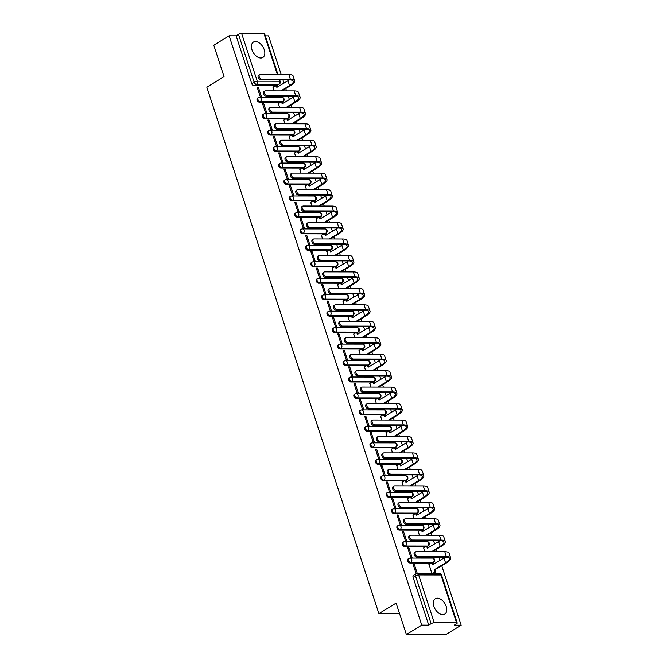 <?xml version="1.0" encoding="UTF-8"?>
<svg xmlns="http://www.w3.org/2000/svg" width="668" height="668" viewBox="0 0 668 668"><rect width="100%" height="100%" fill="white"/><g stroke="black" fill="none" stroke-linecap="round" stroke-linejoin="round"><path stroke-width="1" d="M408.098 558.924A2.313 1.436 58.5 0 0 407.731 560.895A2.313 1.436 58.5 0 0 409.993 563.007L410.845 562.481A2.313 1.436 -121.5 0 1 408.582 560.369A2.313 1.436 -121.5 0 1 408.95 558.398L408.098 558.924M402.721 542.466A2.313 1.436 58.5 0 0 402.353 544.428A2.313 1.436 58.5 0 0 404.616 546.541L405.468 546.023A2.313 1.436 -121.5 0 1 403.196 543.911A2.313 1.436 -121.5 0 1 403.572 541.94L402.721 542.466M397.343 526.008A2.313 1.436 58.5 0 0 396.967 527.97A2.313 1.436 58.5 0 0 399.239 530.083L400.082 529.565A2.313 1.436 -121.5 0 1 397.819 527.453A2.313 1.436 -121.5 0 1 398.186 525.482L397.343 526.008M391.957 509.55A2.313 1.436 58.5 0 0 391.59 511.513A2.313 1.436 58.5 0 0 393.861 513.625L394.704 513.107A2.313 1.436 -121.5 0 1 392.442 510.995A2.313 1.436 -121.5 0 1 392.809 509.024L391.957 509.55M386.58 493.084A2.313 1.436 58.5 0 0 386.213 495.055A2.313 1.436 58.5 0 0 388.475 497.167L389.327 496.65A2.313 1.436 -121.5 0 1 387.064 494.537A2.313 1.436 -121.5 0 1 387.432 492.566L386.58 493.084M381.203 476.626A2.313 1.436 58.5 0 0 380.835 478.597A2.313 1.436 58.5 0 0 383.098 480.709L383.95 480.192A2.313 1.436 -121.5 0 1 381.678 478.079A2.313 1.436 -121.5 0 1 382.054 476.109L381.203 476.626M375.825 460.168A2.313 1.436 58.5 0 0 375.449 462.139A2.313 1.436 58.5 0 0 377.721 464.252L378.572 463.734A2.313 1.436 -121.5 0 1 376.301 461.621A2.313 1.436 -121.5 0 1 376.668 459.651L375.825 460.168M370.439 443.711A2.313 1.436 58.5 0 0 370.072 445.681A2.313 1.436 58.5 0 0 372.343 447.794L373.187 447.276A2.313 1.436 -121.5 0 1 370.924 445.164A2.313 1.436 -121.5 0 1 371.291 443.193L370.439 443.711M365.062 427.253A2.313 1.436 58.5 0 0 364.695 429.223A2.313 1.436 58.5 0 0 366.957 431.336L367.809 430.818A2.313 1.436 -121.5 0 1 365.546 428.706A2.313 1.436 -121.5 0 1 365.914 426.735L365.062 427.253M359.685 410.795A2.313 1.436 58.5 0 0 359.317 412.766A2.313 1.436 58.5 0 0 361.58 414.878L362.432 414.36A2.313 1.436 -121.5 0 1 360.161 412.248A2.313 1.436 -121.5 0 1 360.536 410.277L359.685 410.795M354.307 394.337A2.313 1.436 58.5 0 0 353.931 396.308A2.313 1.436 58.5 0 0 356.203 398.42L357.054 397.903A2.313 1.436 -121.5 0 1 354.783 395.79A2.313 1.436 -121.5 0 1 355.151 393.819L354.307 394.337M348.921 377.879A2.313 1.436 58.5 0 0 348.554 379.85A2.313 1.436 58.5 0 0 350.825 381.962L351.669 381.445A2.313 1.436 -121.5 0 1 349.406 379.332A2.313 1.436 -121.5 0 1 349.773 377.362L348.921 377.879M343.544 361.421A2.313 1.436 58.5 0 0 343.177 363.392A2.313 1.436 58.5 0 0 345.439 365.505L346.291 364.987A2.313 1.436 -121.5 0 1 344.028 362.874A2.313 1.436 -121.5 0 1 344.396 360.904L343.544 361.421M338.167 344.964A2.313 1.436 58.5 0 0 337.799 346.934A2.313 1.436 58.5 0 0 340.062 349.047L340.914 348.529A2.313 1.436 -121.5 0 1 338.643 346.416A2.313 1.436 -121.5 0 1 339.018 344.446L338.167 344.964M332.789 328.506A2.313 1.436 58.5 0 0 332.413 330.476A2.313 1.436 58.5 0 0 334.685 332.589L335.536 332.071A2.313 1.436 -121.5 0 1 333.265 329.959A2.313 1.436 -121.5 0 1 333.633 327.988L332.789 328.506M327.404 312.048A2.313 1.436 58.5 0 0 327.036 314.018A2.313 1.436 58.5 0 0 329.307 316.131L330.151 315.605A2.313 1.436 -121.5 0 1 327.888 313.492A2.313 1.436 -121.5 0 1 328.255 311.53L327.404 312.048M322.026 295.59A2.313 1.436 58.5 0 0 321.659 297.561A2.313 1.436 58.5 0 0 323.922 299.673L324.773 299.147A2.313 1.436 -121.5 0 1 322.51 297.035A2.313 1.436 -121.5 0 1 322.878 295.072L322.026 295.59M316.649 279.132A2.313 1.436 58.5 0 0 316.281 281.103A2.313 1.436 58.5 0 0 318.544 283.215L319.396 282.689A2.313 1.436 -121.5 0 1 317.125 280.577A2.313 1.436 -121.5 0 1 317.5 278.614L316.649 279.132M311.271 262.674A2.313 1.436 58.5 0 0 310.904 264.645A2.313 1.436 58.5 0 0 313.167 266.757L314.018 266.231A2.313 1.436 -121.5 0 1 311.747 264.119A2.313 1.436 -121.5 0 1 312.115 262.148L311.271 262.674M305.894 246.216A2.313 1.436 58.5 0 0 305.518 248.187A2.313 1.436 58.5 0 0 307.789 250.3L308.633 249.774A2.313 1.436 -121.5 0 1 306.37 247.661A2.313 1.436 -121.5 0 1 306.737 245.69L305.894 246.216M300.508 229.759A2.313 1.436 58.5 0 0 300.141 231.721A2.313 1.436 58.5 0 0 302.404 233.833L303.255 233.316A2.313 1.436 -121.5 0 1 300.992 231.203A2.313 1.436 -121.5 0 1 301.36 229.233L300.508 229.759M295.131 213.301A2.313 1.436 58.5 0 0 294.763 215.263A2.313 1.436 58.5 0 0 297.026 217.376L297.878 216.858A2.313 1.436 -121.5 0 1 295.607 214.745A2.313 1.436 -121.5 0 1 295.982 212.775L295.131 213.301M289.753 196.843A2.313 1.436 58.5 0 0 289.386 198.805A2.313 1.436 58.5 0 0 291.649 200.918L292.5 200.4A2.313 1.436 -121.5 0 1 290.229 198.287A2.313 1.436 -121.5 0 1 290.605 196.317L289.753 196.843M284.376 180.377A2.313 1.436 58.5 0 0 284 182.347A2.313 1.436 58.5 0 0 286.271 184.46L287.115 183.942A2.313 1.436 -121.5 0 1 284.852 181.83A2.313 1.436 -121.5 0 1 285.219 179.859L284.376 180.377M278.99 163.919A2.313 1.436 58.5 0 0 278.623 165.889A2.313 1.436 58.5 0 0 280.894 168.002L281.737 167.484A2.313 1.436 -121.5 0 1 279.474 165.372A2.313 1.436 -121.5 0 1 279.842 163.401L278.99 163.919M273.613 147.461A2.313 1.436 58.5 0 0 273.245 149.432A2.313 1.436 58.5 0 0 275.508 151.544L276.36 151.026A2.313 1.436 -121.5 0 1 274.097 148.914A2.313 1.436 -121.5 0 1 274.464 146.943L273.613 147.461M268.235 131.003A2.313 1.436 58.5 0 0 267.868 132.974A2.313 1.436 58.5 0 0 270.131 135.086L270.983 134.569A2.313 1.436 -121.5 0 1 268.711 132.456A2.313 1.436 -121.5 0 1 269.087 130.485L268.235 131.003M262.858 114.545A2.313 1.436 58.5 0 0 262.482 116.516A2.313 1.436 58.5 0 0 264.753 118.628L265.597 118.111A2.313 1.436 -121.5 0 1 263.334 115.998A2.313 1.436 -121.5 0 1 263.701 114.028L262.858 114.545M257.472 98.087A2.313 1.436 58.5 0 0 257.105 100.058A2.313 1.436 58.5 0 0 259.376 102.171L260.219 101.653A2.313 1.436 -121.5 0 1 257.957 99.54A2.313 1.436 -121.5 0 1 258.324 97.57L257.472 98.087M264.269 49.783A9.018 5.611 58.5 0 0 253.414 42.084A9.018 5.611 58.5 0 0 251.97 49.758A9.018 5.611 58.5 0 0 262.825 57.465A9.018 5.611 58.5 0 0 264.269 49.783M446.207 606.41A9.018 5.611 58.5 0 0 435.344 598.712A9.018 5.611 58.5 0 0 433.908 606.385A9.018 5.611 58.5 0 0 444.763 614.092A9.018 5.611 58.5 0 0 446.207 606.41M406.386 634.533L396.116 603.095L378.898 613.633L206.829 87.182L224.039 76.645L213.768 45.199L229.124 35.796L421.75 625.131L406.386 634.533L445.815 634.6L461.17 625.198L441.765 565.813M440.003 560.435L438.934 557.162M437.148 551.693L436.388 549.355M434.626 543.977L433.557 540.704M431.77 535.235L431.002 532.897M429.248 527.52L428.18 524.246M426.393 518.777L425.625 516.439M423.871 511.062L422.794 507.789M421.007 502.319L420.247 499.981M418.485 494.604L417.416 491.331M415.63 485.861L414.87 483.523M413.108 478.146L412.039 474.873M410.252 469.404L409.484 467.066M407.731 461.688L406.662 458.415M404.875 452.946L404.107 450.608M402.353 445.23L401.284 441.957M399.489 436.488L398.729 434.15M396.967 428.772L395.899 425.499M394.112 420.03L393.352 417.692M391.59 412.315L390.521 409.041M388.734 403.572L387.966 401.226M386.213 395.848L385.144 392.575M383.357 387.106L382.589 384.768M380.835 379.391L379.766 376.117M377.971 370.648L377.211 368.31M375.449 362.933L374.381 359.66M372.594 354.19L371.834 351.852M370.072 346.475L369.003 343.202M367.216 337.732L366.448 335.394M364.695 330.017L363.626 326.744M361.839 321.275L361.071 318.937M359.317 313.559L358.248 310.286M356.461 304.817L355.693 302.479M353.931 297.101L352.863 293.828M351.076 288.359L350.316 286.021M348.554 280.644L347.485 277.37M345.698 271.901L344.938 269.563M343.177 264.186L342.108 260.912M340.321 255.443L339.553 253.105M337.799 247.728L336.73 244.455M334.944 238.985L334.175 236.647M332.422 231.27L331.345 227.997M329.558 222.528L328.798 220.189M327.036 214.812L325.967 211.539M324.18 206.07L323.421 203.732M321.659 198.354L320.59 195.081M318.803 189.612L318.035 187.274M316.281 181.896L315.212 178.623M313.426 173.154L312.657 170.816M310.904 165.439L309.827 162.165M308.04 156.696L307.28 154.358M305.518 148.981L304.449 145.707M302.662 140.238L301.903 137.9M300.141 132.523L299.072 129.25M297.285 123.78L296.517 121.442M294.763 116.065L293.695 112.792M291.908 107.323L291.139 104.985M289.386 99.607L288.309 96.334M286.522 90.865L285.762 88.518M284 83.141L282.931 79.868M281.144 74.398L268.553 35.863L265.305 35.855M461.17 625.198L454.198 625.181L456.586 623.72A2.313 0.643 161.9 0 0 457.213 622.994A2.313 0.643 161.9 0 0 456.553 622.768L434.242 622.735A2.313 0.643 161.9 0 0 431.119 623.678L415.504 575.883A2.313 1.436 -121.5 0 1 415.872 573.912L413.475 575.382A2.313 1.436 -121.5 0 0 413.108 577.352L415.504 575.883A2.313 0.643 161.9 0 1 418.619 574.939L434.242 622.735M421.75 625.131L428.731 625.139L431.119 623.678M276.301 85.746L278.698 84.285A2.313 1.436 -121.5 0 0 279.216 84.143L276.819 85.613A2.313 1.436 -121.5 0 1 276.301 85.746L253.99 85.713L256.387 84.252A2.313 1.436 -121.5 0 1 254.116 82.139L238.501 34.344A2.313 0.643 -18.1 0 1 241.616 33.4L263.935 33.433A2.313 0.643 -18.1 0 1 264.586 33.667L277.896 74.398M238.501 34.344L236.105 35.805L229.124 35.796M258.307 87.09L257.122 87.09L260.228 96.584L261.405 96.584L258.307 87.09L257.322 87.692M275.892 96.309L277.145 96.518M278.447 103.573L279.491 107.297M263.685 103.548L262.499 103.548L265.605 113.042L266.791 113.042L263.685 103.548L262.699 104.15M281.278 112.767L282.522 112.976M283.833 120.031L284.869 123.755M269.062 120.006L267.885 120.006L270.983 129.5L272.168 129.5L269.062 120.006L268.077 120.607M286.656 129.225L287.908 129.433M289.211 136.489L290.246 140.213M274.439 136.464L273.262 136.464L276.36 145.958L277.546 145.958L274.439 136.464L273.454 137.065M292.033 145.682L293.285 145.891M294.588 152.947L295.623 156.671M279.825 152.922L278.639 152.922L281.746 162.416L282.923 162.416L279.825 152.922L278.84 153.523M297.41 162.14L298.663 162.349M299.965 169.405L301.001 173.129M285.203 169.38L284.017 169.38L287.123 178.874L288.309 178.874L285.203 169.38L284.217 169.981M302.796 178.598L304.04 178.807M305.351 185.863L306.387 189.587M290.58 185.838L289.394 185.838L292.5 195.332L293.686 195.332L290.58 185.838L289.595 186.447M308.173 195.056L309.426 195.265M310.729 202.321L311.764 206.045M295.957 202.295L294.78 202.295L297.878 211.789L299.064 211.798L295.957 202.295L294.972 202.905M313.551 211.514L314.803 211.731M316.106 218.778L317.141 222.502M301.343 218.753L300.157 218.753L303.264 228.247L304.441 228.256L301.343 218.753L300.358 219.363M318.928 227.98L320.181 228.189M321.483 235.236L322.519 238.969M306.721 235.211L305.535 235.211L308.641 244.705L309.818 244.713L306.721 235.211L305.735 235.821M324.314 244.438L325.558 244.647M326.869 251.694L327.904 255.426M312.098 251.677L310.912 251.669L314.018 261.163L315.204 261.171L312.098 251.677L311.113 252.279M329.691 260.896L330.944 261.104M332.246 268.16L333.282 271.884M317.475 268.135L316.298 268.127L319.396 277.629L320.582 277.629L317.475 268.135L316.49 268.736M335.069 277.354L336.321 277.562M337.624 284.618L338.659 288.342M322.861 284.593L321.675 284.585L324.782 294.087L325.959 294.087L322.861 284.593L321.876 285.194M340.446 293.811L341.699 294.02M343.001 301.076L344.037 304.8M328.238 301.051L327.053 301.043L330.159 310.545L331.336 310.545L328.238 301.051L327.253 301.652M345.824 310.269L347.076 310.478M348.387 317.534L349.422 321.258M333.616 317.509L332.43 317.509L335.536 327.003L336.722 327.003L333.616 317.509L332.631 318.11M351.209 326.727L352.454 326.936M353.764 333.992L354.8 337.716M338.993 333.967L337.816 333.967L340.914 343.461L342.099 343.461L338.993 333.967L338.008 334.568M356.587 343.185L357.839 343.394M359.142 350.45L360.177 354.174M344.371 350.424L343.193 350.424L346.3 359.918L347.477 359.918L344.371 350.424L343.394 351.026M361.964 359.643L363.217 359.852M364.519 366.907L365.555 370.631M349.756 366.882L348.571 366.882L351.677 376.376L352.854 376.376L349.756 366.882L348.771 367.483M367.342 376.101L368.594 376.309M369.905 383.365L370.94 387.089M355.134 383.34L353.948 383.34L357.054 392.834L358.24 392.834L355.134 383.34L354.149 383.941M372.727 392.559L373.971 392.767M375.282 399.823L376.318 403.547M360.511 399.798L359.334 399.798L362.432 409.292L363.617 409.292L360.511 399.798L359.526 400.399M378.105 409.016L379.357 409.225M380.66 416.281L381.695 420.005M365.889 416.256L364.711 416.256L367.809 425.75L368.995 425.75L365.889 416.256L364.903 416.857M383.482 425.474L384.735 425.683M386.037 432.739L387.073 436.463M371.274 432.714L370.089 432.714L373.195 442.208L374.372 442.208L371.274 432.714L370.289 433.315M388.859 441.932L390.112 442.141M391.423 449.197L392.458 452.921M376.652 449.172L375.466 449.172L378.572 458.665L379.758 458.665L376.652 449.172L375.666 449.773M394.245 458.39L395.489 458.599M396.8 465.654L397.836 469.379M382.029 465.629L380.852 465.629L383.95 475.123L385.135 475.123L382.029 465.629L381.044 466.231M399.623 474.848L400.875 475.057M402.178 482.112L403.213 485.836M387.407 482.087L386.229 482.087L389.327 491.581L390.513 491.581L387.407 482.087L386.421 482.697M405 491.306L406.253 491.514M407.555 498.57L408.591 502.294M392.792 498.545L391.607 498.545L394.713 508.039L395.89 508.047L392.792 498.545L391.807 499.155M410.377 507.764L411.63 507.972M412.933 515.028L413.968 518.752M398.17 515.003L396.984 515.003L400.09 524.497L401.276 524.505L398.17 515.003L397.184 515.612M415.763 524.221L417.007 524.438M418.318 531.486L419.354 535.21M403.547 531.461L402.361 531.461L405.468 540.955L406.653 540.963L403.547 531.461L402.562 532.07M421.141 540.688L422.393 540.896M423.696 547.944L424.731 551.676M408.925 547.927L407.747 547.919L410.845 557.413L412.031 557.421L408.925 547.927L407.939 548.528M426.518 557.145L427.77 557.354M429.073 564.402L431.895 573.595M417.308 573.578L414.31 564.385L413.325 564.986M414.31 564.385L413.125 564.376L416.189 573.754M432.305 563.04L433.156 562.523A2.313 1.436 -121.5 0 0 433.674 562.381L432.822 562.899A2.313 1.436 58.5 0 1 432.305 563.04L409.993 563.007M426.927 546.583L427.779 546.065A2.313 1.436 -121.5 0 0 428.297 545.923L427.445 546.441A2.313 1.436 58.5 0 1 426.927 546.583L404.616 546.541M421.55 530.125L422.401 529.607A2.313 1.436 -121.5 0 0 422.919 529.465L422.067 529.983A2.313 1.436 58.5 0 1 421.55 530.125L399.239 530.083M416.172 513.667L417.016 513.149A2.313 1.436 -121.5 0 0 417.533 513.007L416.69 513.525A2.313 1.436 58.5 0 1 416.172 513.667L393.861 513.625M410.787 497.209L411.638 496.683A2.313 1.436 -121.5 0 0 412.156 496.549L411.304 497.067A2.313 1.436 58.5 0 1 410.787 497.209L388.475 497.167M405.409 480.751L406.261 480.225A2.313 1.436 -121.5 0 0 406.779 480.092L405.927 480.609A2.313 1.436 58.5 0 1 405.409 480.751L383.098 480.709M400.032 464.293L400.884 463.767A2.313 1.436 -121.5 0 0 401.401 463.634L400.549 464.151A2.313 1.436 58.5 0 1 400.032 464.293L377.721 464.252M394.654 447.836L395.498 447.31A2.313 1.436 -121.5 0 0 396.015 447.176L395.172 447.694A2.313 1.436 58.5 0 1 394.654 447.836L372.343 447.794M389.269 431.378L390.12 430.852A2.313 1.436 -121.5 0 0 390.638 430.718L389.786 431.236A2.313 1.436 58.5 0 1 389.269 431.378L366.957 431.336M383.891 414.911L384.743 414.394A2.313 1.436 -121.5 0 0 385.261 414.26L384.409 414.778A2.313 1.436 58.5 0 1 383.891 414.911L361.58 414.878M378.514 398.454L379.366 397.936A2.313 1.436 -121.5 0 0 379.883 397.802L379.032 398.32A2.313 1.436 58.5 0 1 378.514 398.454L356.203 398.42M373.136 381.996L373.98 381.478A2.313 1.436 -121.5 0 0 374.498 381.344L373.654 381.862A2.313 1.436 58.5 0 1 373.136 381.996L350.825 381.962M367.751 365.538L368.602 365.02A2.313 1.436 -121.5 0 0 369.12 364.887L368.268 365.404A2.313 1.436 58.5 0 1 367.751 365.538L345.439 365.505M362.373 349.08L363.225 348.562A2.313 1.436 -121.5 0 0 363.743 348.42L362.891 348.946A2.313 1.436 58.5 0 1 362.373 349.08L340.062 349.047M356.996 332.622L357.848 332.105A2.313 1.436 -121.5 0 0 358.365 331.963L357.514 332.489A2.313 1.436 58.5 0 1 356.996 332.622L334.685 332.589M351.618 316.164L352.462 315.647A2.313 1.436 -121.5 0 0 352.98 315.505L352.136 316.031A2.313 1.436 58.5 0 1 351.618 316.164L329.307 316.131M346.241 299.707L347.084 299.189A2.313 1.436 -121.5 0 0 347.602 299.047L346.759 299.573A2.313 1.436 58.5 0 1 346.241 299.707L323.922 299.673M340.855 283.249L341.707 282.731A2.313 1.436 -121.5 0 0 342.225 282.589L341.373 283.115A2.313 1.436 58.5 0 1 340.855 283.249L318.544 283.215M335.478 266.791L336.33 266.273A2.313 1.436 -121.5 0 0 336.847 266.131L335.996 266.649A2.313 1.436 58.5 0 1 335.478 266.791L313.167 266.757M330.101 250.333L330.952 249.815A2.313 1.436 -121.5 0 0 331.462 249.673L330.618 250.191A2.313 1.436 58.5 0 1 330.101 250.333L307.789 250.3M324.723 233.875L325.566 233.357A2.313 1.436 -121.5 0 0 326.084 233.215L325.241 233.733A2.313 1.436 58.5 0 1 324.723 233.875L302.404 233.833M319.337 217.417L320.189 216.9A2.313 1.436 -121.5 0 0 320.707 216.758L319.855 217.275A2.313 1.436 58.5 0 1 319.337 217.417L297.026 217.376M313.96 200.959L314.812 200.442A2.313 1.436 -121.5 0 0 315.329 200.3L314.478 200.817A2.313 1.436 58.5 0 1 313.96 200.959L291.649 200.918M308.583 184.502L309.434 183.976A2.313 1.436 -121.5 0 0 309.952 183.842L309.1 184.36A2.313 1.436 58.5 0 1 308.583 184.502L286.271 184.46M303.205 168.044L304.049 167.518A2.313 1.436 -121.5 0 0 304.566 167.384L303.723 167.902A2.313 1.436 58.5 0 1 303.205 168.044L280.894 168.002M297.819 151.586L298.671 151.06A2.313 1.436 -121.5 0 0 299.189 150.926L298.337 151.444A2.313 1.436 58.5 0 1 297.819 151.586L275.508 151.544M292.442 135.128L293.294 134.602A2.313 1.436 -121.5 0 0 293.811 134.468L292.96 134.986A2.313 1.436 58.5 0 1 292.442 135.128L270.131 135.086M287.065 118.67L287.916 118.144A2.313 1.436 -121.5 0 0 288.434 118.011L287.582 118.528A2.313 1.436 58.5 0 1 287.065 118.67L264.753 118.628M281.687 102.204L282.531 101.686A2.313 1.436 -121.5 0 0 283.048 101.553L282.205 102.07A2.313 1.436 58.5 0 1 281.687 102.204L259.376 102.171M399.573 613.667L378.898 613.633M273.07 87.116L274.105 90.84M428.731 625.139L413.108 577.352M236.105 35.805L251.727 83.6A2.313 1.436 58.5 0 0 253.99 85.713M281.954 90.856L290.58 85.571A15.372 4.3 161.9 0 0 294.713 80.778L293.127 75.927A15.372 4.3 161.9 0 0 288.776 74.415L260.236 74.365A2.655 1.653 58.5 0 0 259.643 74.524A2.655 1.653 58.5 0 0 259.393 77.229A2.655 1.653 58.5 0 0 261.823 79.225L260.821 79.834A2.655 1.653 -121.5 0 1 258.382 77.847A2.655 1.653 -121.5 0 1 258.633 75.142L259.643 74.524M289.227 79.884A13.869 3.874 -18.1 0 1 287.966 80.719L276.844 87.341A2.313 1.695 -89.9 0 0 275.299 85.972A2.313 1.695 -89.9 0 0 274.606 86.172L272.92 87.207M275.993 96.601L276.46 96.309M260.821 79.834L289.361 79.884A13.869 3.874 -18.1 0 1 293.285 81.245A13.869 3.874 -18.1 0 1 289.553 85.571L280.927 90.848M275.299 85.972L276.327 85.972A2.313 1.695 90.1 0 1 277.721 86.99M276.995 96.609L277.487 96.309M294.713 80.778A15.372 4.3 161.9 0 0 290.363 79.267L261.823 79.225M287.332 107.314L295.957 102.029A15.372 4.3 161.9 0 0 300.091 97.236L298.504 92.384A15.372 4.3 161.9 0 0 294.154 90.873L265.613 90.823A2.655 1.653 58.5 0 0 265.021 90.982A2.655 1.653 58.5 0 0 264.77 93.687A2.655 1.653 58.5 0 0 267.2 95.683L266.198 96.292A2.655 1.653 -121.5 0 1 263.768 94.305A2.655 1.653 -121.5 0 1 264.019 91.599L265.021 90.982M294.605 96.342A13.869 3.874 -18.1 0 1 293.352 97.177L282.222 103.799A2.313 1.695 -89.9 0 0 280.677 102.429A2.313 1.695 -89.9 0 0 279.984 102.63L278.297 103.665M281.37 113.059L281.838 112.767M266.198 96.292L294.738 96.342A13.869 3.874 -18.1 0 1 298.663 97.703A13.869 3.874 -18.1 0 1 294.939 102.029L286.305 107.306M280.677 102.429L281.704 102.429A2.313 1.695 90.1 0 1 283.098 103.448M282.372 113.067L282.865 112.767M300.091 97.236A15.372 4.3 161.9 0 0 295.74 95.724L267.2 95.683M292.709 123.772L301.343 118.487A15.372 4.3 161.9 0 0 305.468 113.694L303.882 108.842A15.372 4.3 161.9 0 0 299.531 107.331L270.991 107.281A2.655 1.653 58.5 0 0 270.398 107.439A2.655 1.653 58.5 0 0 270.148 110.145A2.655 1.653 58.5 0 0 272.577 112.141L271.575 112.75A2.655 1.653 -121.5 0 1 269.146 110.763A2.655 1.653 -121.5 0 1 269.396 108.057L270.398 107.439M299.99 112.8A13.869 3.874 -18.1 0 1 298.73 113.635L287.599 120.257A2.313 1.695 -89.9 0 0 286.063 118.887A2.313 1.695 -89.9 0 0 285.37 119.088L283.683 120.123M286.747 129.517L287.215 129.225M271.575 112.75L300.116 112.8A13.869 3.874 -18.1 0 1 304.04 114.161A13.869 3.874 -18.1 0 1 300.316 118.487L291.691 123.772M286.063 118.887L287.081 118.887A2.313 1.695 90.1 0 1 288.484 119.906M287.749 129.525L288.242 129.225M305.468 113.694A15.372 4.3 161.9 0 0 301.118 112.182L272.577 112.141M298.095 140.23L306.721 134.944A15.372 4.3 161.9 0 0 310.845 130.151L309.259 125.3A15.372 4.3 161.9 0 0 304.917 123.789L276.377 123.739A2.655 1.653 58.5 0 0 275.775 123.897A2.655 1.653 58.5 0 0 275.525 126.603A2.655 1.653 58.5 0 0 277.963 128.598L276.953 129.208A2.655 1.653 -121.5 0 1 274.523 127.221A2.655 1.653 -121.5 0 1 274.773 124.515L275.775 123.897M305.368 129.258A13.869 3.874 -18.1 0 1 304.107 130.093L292.976 136.715A2.313 1.695 -89.9 0 0 291.44 135.345A2.313 1.695 -89.9 0 0 290.747 135.554L289.06 136.581M292.125 145.975L292.601 145.682M276.953 129.208L305.493 129.258A13.869 3.874 -18.1 0 1 309.418 130.619A13.869 3.874 -18.1 0 1 305.694 134.944L297.068 140.23M291.44 135.345L292.467 135.353A2.313 1.695 90.1 0 1 293.862 136.364M293.135 145.983L293.619 145.691M310.845 130.151A15.372 4.3 161.9 0 0 306.503 128.64L277.963 128.598M303.472 156.688L312.098 151.402A15.372 4.3 161.9 0 0 316.231 146.609L314.645 141.758A15.372 4.3 161.9 0 0 310.294 140.247L281.754 140.205A2.655 1.653 58.5 0 0 281.161 140.363A2.655 1.653 58.5 0 0 280.911 143.069A2.655 1.653 58.5 0 0 283.341 145.056L282.339 145.666A2.655 1.653 -121.5 0 1 279.9 143.678A2.655 1.653 -121.5 0 1 280.151 140.973L281.161 140.363M310.745 145.716A13.869 3.874 -18.1 0 1 309.484 146.551L298.362 153.172A2.313 1.695 -89.9 0 0 296.817 151.803A2.313 1.695 -89.9 0 0 296.124 152.012L294.438 153.039M297.51 162.433L297.978 162.14M282.339 145.666L310.879 145.716A13.869 3.874 -18.1 0 1 314.795 147.077A13.869 3.874 -18.1 0 1 311.071 151.402L302.445 156.688M296.817 151.803L297.844 151.811A2.313 1.695 90.1 0 1 299.239 152.822M298.512 162.441L298.997 162.149M316.231 146.609A15.372 4.3 161.9 0 0 311.881 145.098L283.341 145.056M308.85 173.146L317.475 167.86A15.372 4.3 161.9 0 0 321.609 163.067L320.022 158.216A15.372 4.3 161.9 0 0 315.672 156.704L287.131 156.663A2.655 1.653 58.5 0 0 286.539 156.821A2.655 1.653 58.5 0 0 286.288 159.527A2.655 1.653 58.5 0 0 288.718 161.514L287.716 162.124A2.655 1.653 -121.5 0 1 285.286 160.136A2.655 1.653 -121.5 0 1 285.537 157.431L286.539 156.821M316.123 162.174A13.869 3.874 -18.1 0 1 314.87 163.009L303.74 169.63A2.313 1.695 -89.9 0 0 302.195 168.261A2.313 1.695 -89.9 0 0 301.502 168.47L299.815 169.497M302.888 178.89L303.356 178.598M287.716 162.124L316.256 162.174A13.869 3.874 -18.1 0 1 320.181 163.535A13.869 3.874 -18.1 0 1 316.457 167.86L307.823 173.146M302.195 168.261L303.222 168.269A2.313 1.695 90.1 0 1 304.616 169.28M303.89 178.907L304.383 178.607M321.609 163.067A15.372 4.3 161.9 0 0 317.258 161.556L288.718 161.514M314.227 189.603L322.861 184.318A15.372 4.3 161.9 0 0 326.986 179.525L325.399 174.674A15.372 4.3 161.9 0 0 321.049 173.162L292.509 173.121A2.655 1.653 58.5 0 0 291.916 173.279A2.655 1.653 58.5 0 0 291.666 175.985A2.655 1.653 58.5 0 0 294.095 177.972L293.093 178.581A2.655 1.653 -121.5 0 1 290.663 176.594A2.655 1.653 -121.5 0 1 290.914 173.889L291.916 173.279M321.508 178.632A13.869 3.874 -18.1 0 1 320.248 179.467L309.117 186.088A2.313 1.695 -89.9 0 0 307.581 184.727A2.313 1.695 -89.9 0 0 306.888 184.927L305.201 185.954M308.265 195.348L308.733 195.064M293.093 178.581L321.634 178.632A13.869 3.874 -18.1 0 1 325.558 179.993A13.869 3.874 -18.1 0 1 321.834 184.318L313.209 189.603M307.581 184.727L308.599 184.727A2.313 1.695 90.1 0 1 310.002 185.737M309.267 195.365L309.76 195.064M326.986 179.525A15.372 4.3 161.9 0 0 322.636 178.014L294.095 177.972M319.613 206.061L328.238 200.776A15.372 4.3 161.9 0 0 332.363 195.983L330.777 191.131A15.372 4.3 161.9 0 0 326.435 189.62L297.895 189.578A2.655 1.653 58.5 0 0 297.293 189.737A2.655 1.653 58.5 0 0 297.043 192.442A2.655 1.653 58.5 0 0 299.481 194.43L298.471 195.039A2.655 1.653 -121.5 0 1 296.041 193.052A2.655 1.653 -121.5 0 1 296.291 190.347L297.293 189.737M326.886 195.089A13.869 3.874 -18.1 0 1 325.625 195.924L314.494 202.546A2.313 1.695 -89.9 0 0 312.958 201.185A2.313 1.695 -89.9 0 0 312.265 201.385L310.578 202.412M313.643 211.806L314.11 211.522M298.471 195.039L327.011 195.089A13.869 3.874 -18.1 0 1 330.936 196.45A13.869 3.874 -18.1 0 1 327.211 200.776L318.586 206.061M312.958 201.185L313.985 201.185A2.313 1.695 90.1 0 1 315.379 202.195M314.653 211.823L315.137 211.522M332.363 195.983A15.372 4.3 161.9 0 0 328.021 194.48L299.481 194.43M324.99 222.519L333.616 217.234A15.372 4.3 161.9 0 0 337.749 212.441L336.163 207.589A15.372 4.3 161.9 0 0 331.812 206.078L303.272 206.036A2.655 1.653 58.5 0 0 302.679 206.195A2.655 1.653 58.5 0 0 302.429 208.9A2.655 1.653 58.5 0 0 304.858 210.888L303.856 211.506A2.655 1.653 -121.5 0 1 301.418 209.51A2.655 1.653 -121.5 0 1 301.669 206.804L302.679 206.195M332.263 211.547A13.869 3.874 -18.1 0 1 331.002 212.382L319.88 219.004A2.313 1.695 -89.9 0 0 318.335 217.643A2.313 1.695 -89.9 0 0 317.642 217.843L315.956 218.87M319.028 228.264L319.496 227.98M303.856 211.506L332.397 211.547A13.869 3.874 -18.1 0 1 336.313 212.908A13.869 3.874 -18.1 0 1 332.589 217.234L323.963 222.519M318.335 217.643L319.362 217.643A2.313 1.695 90.1 0 1 320.757 218.653M320.03 228.281L320.515 227.98M337.749 212.441A15.372 4.3 161.9 0 0 333.399 210.938L304.858 210.888M330.368 238.977L338.993 233.7A15.372 4.3 161.9 0 0 343.127 228.899L341.54 224.047A15.372 4.3 161.9 0 0 337.19 222.536L308.649 222.494A2.655 1.653 58.5 0 0 308.057 222.653A2.655 1.653 58.5 0 0 307.806 225.358A2.655 1.653 58.5 0 0 310.236 227.345L309.234 227.963A2.655 1.653 -121.5 0 1 306.804 225.968A2.655 1.653 -121.5 0 1 307.055 223.262L308.057 222.653M337.641 228.005A13.869 3.874 -18.1 0 1 336.388 228.84L325.258 235.462A2.313 1.695 -89.9 0 0 323.713 234.101A2.313 1.695 -89.9 0 0 323.02 234.301L321.333 235.336M324.406 244.722L324.873 244.438M309.234 227.963L337.774 228.005A13.869 3.874 -18.1 0 1 341.699 229.366A13.869 3.874 -18.1 0 1 337.975 233.691L329.341 238.977M323.713 234.101L324.74 234.101A2.313 1.695 90.1 0 1 326.134 235.111M325.408 244.739L325.901 244.438M343.127 228.899A15.372 4.3 161.9 0 0 338.776 227.396L310.236 227.345M335.745 255.435L344.379 250.158A15.372 4.3 161.9 0 0 348.504 245.356L346.917 240.505A15.372 4.3 161.9 0 0 342.567 239.002L314.027 238.952A2.655 1.653 58.5 0 0 313.434 239.111A2.655 1.653 58.5 0 0 313.183 241.816A2.655 1.653 58.5 0 0 315.613 243.803L314.611 244.421A2.655 1.653 -121.5 0 1 312.181 242.426A2.655 1.653 -121.5 0 1 312.432 239.72L313.434 239.111M343.026 244.463A13.869 3.874 -18.1 0 1 341.765 245.298L330.635 251.919A2.313 1.695 -89.9 0 0 329.099 250.558A2.313 1.695 -89.9 0 0 328.397 250.759L326.71 251.794M329.783 261.18L330.251 260.896M314.611 244.421L343.152 244.463A13.869 3.874 -18.1 0 1 347.076 245.824A13.869 3.874 -18.1 0 1 343.352 250.149L334.726 255.435M329.099 250.558L330.117 250.558A2.313 1.695 90.1 0 1 331.52 251.569M330.785 261.196L331.278 260.896M348.504 245.356A15.372 4.3 161.9 0 0 344.154 243.853L315.613 243.803M341.131 271.893L349.756 266.615A15.372 4.3 161.9 0 0 353.881 261.814L352.295 256.963A15.372 4.3 161.9 0 0 347.953 255.46L319.413 255.41A2.655 1.653 58.5 0 0 318.811 255.568A2.655 1.653 58.5 0 0 318.561 258.274A2.655 1.653 58.5 0 0 320.999 260.261L319.989 260.879A2.655 1.653 -121.5 0 1 317.559 258.883A2.655 1.653 -121.5 0 1 317.809 256.186L318.811 255.568M348.404 260.921A13.869 3.874 -18.1 0 1 347.143 261.756L336.012 268.377A2.313 1.695 -89.9 0 0 334.476 267.016A2.313 1.695 -89.9 0 0 333.783 267.217L332.096 268.252M335.161 277.637L335.628 277.354M319.989 260.879L348.529 260.921A13.869 3.874 -18.1 0 1 352.454 262.282A13.869 3.874 -18.1 0 1 348.729 266.607L340.104 271.893M334.476 267.016L335.503 267.016A2.313 1.695 90.1 0 1 336.897 268.035M336.171 277.654L336.655 277.354M353.881 261.814A15.372 4.3 161.9 0 0 349.539 260.311L320.999 260.261M346.508 288.351L355.134 283.073A15.372 4.3 161.9 0 0 359.259 278.28L357.681 273.421A15.372 4.3 161.9 0 0 353.33 271.918L324.79 271.868A2.655 1.653 58.5 0 0 324.197 272.026A2.655 1.653 58.5 0 0 323.938 274.732A2.655 1.653 58.5 0 0 326.376 276.719L325.374 277.337A2.655 1.653 -121.5 0 1 322.936 275.35A2.655 1.653 -121.5 0 1 323.187 272.644L324.197 272.026M353.781 277.379A13.869 3.874 -18.1 0 1 352.52 278.214L341.39 284.844A2.313 1.695 -89.9 0 0 339.853 283.474A2.313 1.695 -89.9 0 0 339.16 283.675L337.474 284.71M340.546 294.095L341.014 293.811M325.374 277.337L353.915 277.379A13.869 3.874 -18.1 0 1 357.831 278.74A13.869 3.874 -18.1 0 1 354.107 283.065L345.481 288.351M339.853 283.474L340.88 283.474A2.313 1.695 90.1 0 1 342.275 284.493M341.548 294.112L342.033 293.811M359.259 278.28A15.372 4.3 161.9 0 0 354.917 276.769L326.376 276.719M351.886 304.808L360.511 299.531A15.372 4.3 161.9 0 0 364.644 294.738L363.058 289.879A15.372 4.3 161.9 0 0 358.708 288.376L330.167 288.325A2.655 1.653 58.5 0 0 329.575 288.484A2.655 1.653 58.5 0 0 329.324 291.19A2.655 1.653 58.5 0 0 331.754 293.177L330.752 293.795A2.655 1.653 -121.5 0 1 328.322 291.807A2.655 1.653 -121.5 0 1 328.572 289.102L329.575 288.484M359.159 293.836A13.869 3.874 -18.1 0 1 357.906 294.671L346.776 301.301A2.313 1.695 -89.9 0 0 345.231 299.932A2.313 1.695 -89.9 0 0 344.538 300.132L342.851 301.168M345.924 310.553L346.391 310.269M330.752 293.795L359.292 293.836A13.869 3.874 -18.1 0 1 363.217 295.206A13.869 3.874 -18.1 0 1 359.493 299.531L350.859 304.808M345.231 299.932L346.258 299.932A2.313 1.695 90.1 0 1 347.652 300.951M346.926 310.57L347.418 310.269M364.644 294.738A15.372 4.3 161.9 0 0 360.294 293.227L331.754 293.177M357.263 321.266L365.897 315.989A15.372 4.3 161.9 0 0 370.022 311.196L368.435 306.336A15.372 4.3 161.9 0 0 364.085 304.833L335.545 304.783A2.655 1.653 58.5 0 0 334.952 304.942A2.655 1.653 58.5 0 0 334.701 307.647A2.655 1.653 58.5 0 0 337.131 309.635L336.129 310.253A2.655 1.653 -121.5 0 1 333.699 308.265A2.655 1.653 -121.5 0 1 333.95 305.56L334.952 304.942M364.544 310.294A13.869 3.874 -18.1 0 1 363.283 311.129L352.153 317.759A2.313 1.695 -89.9 0 0 350.616 316.39A2.313 1.695 -89.9 0 0 349.915 316.59L348.228 317.626M351.301 327.011L351.769 326.727M336.129 310.253L364.67 310.303A13.869 3.874 -18.1 0 1 368.594 311.664A13.869 3.874 -18.1 0 1 364.87 315.989L356.244 321.266M350.616 316.39L351.635 316.39A2.313 1.695 90.1 0 1 353.038 317.409M352.303 327.028L352.796 326.727M370.022 311.196A15.372 4.3 161.9 0 0 365.672 309.685L337.131 309.635M362.649 337.724L371.274 332.447A15.372 4.3 161.9 0 0 375.399 327.654L373.813 322.794A15.372 4.3 161.9 0 0 369.471 321.291L340.93 321.241A2.655 1.653 58.5 0 0 340.329 321.4A2.655 1.653 58.5 0 0 340.079 324.105A2.655 1.653 58.5 0 0 342.509 326.093L341.507 326.71A2.655 1.653 -121.5 0 1 339.077 324.723A2.655 1.653 -121.5 0 1 339.327 322.018L340.329 321.4M369.922 326.761A13.869 3.874 -18.1 0 1 368.661 327.587L357.53 334.217A2.313 1.695 -89.9 0 0 355.994 332.848A2.313 1.695 -89.9 0 0 355.301 333.048L353.614 334.084M356.679 343.469L357.146 343.185M341.507 326.71L370.047 326.761A13.869 3.874 -18.1 0 1 373.971 328.122A13.869 3.874 -18.1 0 1 370.247 332.447L361.622 337.724M355.994 332.848L357.013 332.848A2.313 1.695 90.1 0 1 358.415 333.866M357.689 343.486L358.173 343.185M375.399 327.654A15.372 4.3 161.9 0 0 371.057 326.143L342.509 326.093M368.026 354.182L376.652 348.905A15.372 4.3 161.9 0 0 380.777 344.112L379.19 339.26A15.372 4.3 161.9 0 0 374.848 337.749L346.308 337.699A2.655 1.653 58.5 0 0 345.707 337.858A2.655 1.653 58.5 0 0 345.456 340.563A2.655 1.653 58.5 0 0 347.894 342.55L346.892 343.168A2.655 1.653 -121.5 0 1 344.454 341.181A2.655 1.653 -121.5 0 1 344.705 338.476L345.707 337.858M375.299 343.218A13.869 3.874 -18.1 0 1 374.038 344.045L362.908 350.675A2.313 1.695 -89.9 0 0 361.371 349.306A2.313 1.695 -89.9 0 0 360.678 349.506L358.992 350.541M362.056 359.927L362.532 359.643M346.892 343.168L375.433 343.218A13.869 3.874 -18.1 0 1 379.349 344.579A13.869 3.874 -18.1 0 1 375.625 348.905L366.999 354.182M361.371 349.306L362.398 349.306A2.313 1.695 90.1 0 1 363.793 350.324M363.066 359.943L363.551 359.643M380.777 344.112A15.372 4.3 161.9 0 0 376.435 342.601L347.894 342.55M373.404 370.648L382.029 365.363A15.372 4.3 161.9 0 0 386.162 360.57L384.576 355.718A15.372 4.3 161.9 0 0 380.226 354.207L351.685 354.157A2.655 1.653 58.5 0 0 351.092 354.316A2.655 1.653 58.5 0 0 350.842 357.021A2.655 1.653 58.5 0 0 353.272 359.008L352.27 359.626A2.655 1.653 -121.5 0 1 349.832 357.639A2.655 1.653 -121.5 0 1 350.09 354.933L351.092 354.316M380.676 359.676A13.869 3.874 -18.1 0 1 379.424 360.511L368.293 367.133A2.313 1.695 -89.9 0 0 366.749 365.763A2.313 1.695 -89.9 0 0 366.056 365.964L364.369 366.999M367.442 376.385L367.909 376.101M352.27 359.626L380.81 359.676A13.869 3.874 -18.1 0 1 384.735 361.037A13.869 3.874 -18.1 0 1 381.002 365.363L372.377 370.64M366.749 365.763L367.776 365.763A2.313 1.695 90.1 0 1 369.17 366.782M368.444 376.401L368.936 376.101M386.162 360.57A15.372 4.3 161.9 0 0 381.812 359.058L353.272 359.008M378.781 387.106L387.407 381.82A15.372 4.3 161.9 0 0 391.54 377.028L389.953 372.176A15.372 4.3 161.9 0 0 385.603 370.665L357.063 370.615A2.655 1.653 58.5 0 0 356.47 370.773A2.655 1.653 58.5 0 0 356.219 373.479A2.655 1.653 58.5 0 0 358.649 375.466L357.647 376.084A2.655 1.653 -121.5 0 1 355.217 374.097A2.655 1.653 -121.5 0 1 355.468 371.391L356.47 370.773M386.062 376.134A13.869 3.874 -18.1 0 1 384.801 376.969L373.671 383.591A2.313 1.695 -89.9 0 0 372.126 382.221A2.313 1.695 -89.9 0 0 371.433 382.422L369.746 383.457M372.819 392.851L373.287 392.559M357.647 376.084L386.188 376.134A13.869 3.874 -18.1 0 1 390.112 377.495A13.869 3.874 -18.1 0 1 386.388 381.82L377.754 387.098M372.126 382.221L373.153 382.221A2.313 1.695 90.1 0 1 374.556 383.24M373.821 392.859L374.314 392.559M391.54 377.028A15.372 4.3 161.9 0 0 387.189 375.516L358.649 375.466M384.158 403.564L392.792 398.278A15.372 4.3 161.9 0 0 396.917 393.485L395.331 388.634A15.372 4.3 161.9 0 0 390.989 387.123L362.44 387.073A2.655 1.653 58.5 0 0 361.847 387.231A2.655 1.653 58.5 0 0 361.597 389.937A2.655 1.653 58.5 0 0 364.027 391.932L363.025 392.542A2.655 1.653 -121.5 0 1 360.595 390.555A2.655 1.653 -121.5 0 1 360.845 387.849L361.847 387.231M391.44 392.592A13.869 3.874 -18.1 0 1 390.179 393.427L379.048 400.048A2.313 1.695 -89.9 0 0 377.512 398.679A2.313 1.695 -89.9 0 0 376.819 398.879L375.132 399.915M378.197 409.309L378.664 409.016M363.025 392.542L391.565 392.592A13.869 3.874 -18.1 0 1 395.489 393.953A13.869 3.874 -18.1 0 1 391.765 398.278L383.14 403.555M377.512 398.679L378.531 398.679A2.313 1.695 90.1 0 1 379.933 399.698M379.207 409.317L379.691 409.016M396.917 393.485A15.372 4.3 161.9 0 0 392.567 391.974L364.027 391.932M389.544 420.022L398.17 414.736A15.372 4.3 161.9 0 0 402.295 409.943L400.708 405.092A15.372 4.3 161.9 0 0 396.366 403.581L367.826 403.53A2.655 1.653 58.5 0 0 367.225 403.689A2.655 1.653 58.5 0 0 366.974 406.394A2.655 1.653 58.5 0 0 369.412 408.39L368.41 409A2.655 1.653 -121.5 0 1 365.972 407.012A2.655 1.653 -121.5 0 1 366.223 404.307L367.225 403.689M396.817 409.05A13.869 3.874 -18.1 0 1 395.556 409.885L384.426 416.506A2.313 1.695 -89.9 0 0 382.889 415.137A2.313 1.695 -89.9 0 0 382.196 415.337L380.51 416.373M383.574 425.766L384.05 425.474M368.41 409L396.951 409.05A13.869 3.874 -18.1 0 1 400.867 410.411A13.869 3.874 -18.1 0 1 397.143 414.736L388.517 420.013M382.889 415.137L383.916 415.137A2.313 1.695 90.1 0 1 385.311 416.156M384.584 425.775L385.069 425.474M402.295 409.943A15.372 4.3 161.9 0 0 397.953 408.432L369.412 408.39M394.922 436.48L403.547 431.194A15.372 4.3 161.9 0 0 407.68 426.401L406.094 421.55A15.372 4.3 161.9 0 0 401.744 420.038L373.203 419.988A2.655 1.653 58.5 0 0 372.61 420.147A2.655 1.653 58.5 0 0 372.36 422.852A2.655 1.653 58.5 0 0 374.79 424.848L373.788 425.458A2.655 1.653 -121.5 0 1 371.35 423.47A2.655 1.653 -121.5 0 1 371.6 420.765L372.61 420.147M402.194 425.508A13.869 3.874 -18.1 0 1 400.934 426.343L389.811 432.964A2.313 1.695 -89.9 0 0 388.267 431.595A2.313 1.695 -89.9 0 0 387.574 431.804L385.887 432.831M388.96 442.224L389.427 441.932M373.788 425.458L402.328 425.508A13.869 3.874 -18.1 0 1 406.253 426.869A13.869 3.874 -18.1 0 1 402.52 431.194L393.895 436.48M388.267 431.595L389.294 431.603A2.313 1.695 90.1 0 1 390.688 432.613M389.962 442.233L390.454 441.94M407.68 426.401A15.372 4.3 161.9 0 0 403.33 424.89L374.79 424.848M400.299 452.937L408.925 447.652A15.372 4.3 161.9 0 0 413.058 442.859L411.471 438.008A15.372 4.3 161.9 0 0 407.121 436.496L378.581 436.446A2.655 1.653 58.5 0 0 377.988 436.613A2.655 1.653 58.5 0 0 377.737 439.31A2.655 1.653 58.5 0 0 380.167 441.306L379.165 441.915A2.655 1.653 -121.5 0 1 376.735 439.928A2.655 1.653 -121.5 0 1 376.986 437.223L377.988 436.613M407.58 441.965A13.869 3.874 -18.1 0 1 406.319 442.8L395.189 449.422A2.313 1.695 -89.9 0 0 393.644 448.053A2.313 1.695 -89.9 0 0 392.951 448.261L391.264 449.288M394.337 458.682L394.805 458.39M379.165 441.915L407.705 441.965A13.869 3.874 -18.1 0 1 411.63 443.327A13.869 3.874 -18.1 0 1 407.906 447.652L399.272 452.937M393.644 448.053L394.671 448.061A2.313 1.695 90.1 0 1 396.066 449.071M395.339 458.691L395.832 458.398M413.058 442.859A15.372 4.3 161.9 0 0 408.707 441.348L380.167 441.306M405.676 469.395L414.31 464.11A15.372 4.3 161.9 0 0 418.435 459.317L416.849 454.465A15.372 4.3 161.9 0 0 412.498 452.954L383.958 452.912A2.655 1.653 58.5 0 0 383.365 453.071A2.655 1.653 58.5 0 0 383.115 455.776A2.655 1.653 58.5 0 0 385.545 457.764L384.543 458.373A2.655 1.653 -121.5 0 1 382.113 456.386A2.655 1.653 -121.5 0 1 382.363 453.681L383.365 453.071M412.958 458.423A13.869 3.874 -18.1 0 1 411.697 459.258L400.566 465.88A2.313 1.695 -89.9 0 0 399.03 464.51A2.313 1.695 -89.9 0 0 398.337 464.719L396.65 465.746M399.714 475.14L400.182 474.848M384.543 458.373L413.083 458.423A13.869 3.874 -18.1 0 1 417.007 459.784A13.869 3.874 -18.1 0 1 413.283 464.11L404.658 469.395M399.03 464.51L400.048 464.519A2.313 1.695 90.1 0 1 401.451 465.529M400.716 475.148L401.209 474.856M418.435 459.317A15.372 4.3 161.9 0 0 414.085 457.805L385.545 457.764M411.062 485.853L419.688 480.568A15.372 4.3 161.9 0 0 423.813 475.775L422.226 470.923A15.372 4.3 161.9 0 0 417.884 469.412L389.344 469.37A2.655 1.653 58.5 0 0 388.743 469.529A2.655 1.653 58.5 0 0 388.492 472.234A2.655 1.653 58.5 0 0 390.93 474.222L389.92 474.831A2.655 1.653 -121.5 0 1 387.49 472.844A2.655 1.653 -121.5 0 1 387.741 470.138L388.743 469.529M418.335 474.881A13.869 3.874 -18.1 0 1 417.074 475.716L405.944 482.338A2.313 1.695 -89.9 0 0 404.407 480.968A2.313 1.695 -89.9 0 0 403.714 481.177L402.027 482.204M405.092 491.598L405.568 491.306M389.92 474.831L418.469 474.881A13.869 3.874 -18.1 0 1 422.385 476.242A13.869 3.874 -18.1 0 1 418.661 480.568L410.035 485.853M404.407 480.968L405.434 480.977A2.313 1.695 90.1 0 1 406.829 481.987M406.102 491.615L406.587 491.314M423.813 475.775A15.372 4.3 161.9 0 0 419.471 474.263L390.93 474.222M416.44 502.311L425.065 497.025A15.372 4.3 161.9 0 0 429.198 492.232L427.612 487.381A15.372 4.3 161.9 0 0 423.261 485.87L394.721 485.828A2.655 1.653 58.5 0 0 394.128 485.987A2.655 1.653 58.5 0 0 393.878 488.692A2.655 1.653 58.5 0 0 396.308 490.679L395.306 491.289A2.655 1.653 -121.5 0 1 392.868 489.302A2.655 1.653 -121.5 0 1 393.118 486.596L394.128 485.987M423.712 491.339A13.869 3.874 -18.1 0 1 422.452 492.174L411.329 498.796A2.313 1.695 -89.9 0 0 409.785 497.435A2.313 1.695 -89.9 0 0 409.092 497.635L407.405 498.662M410.478 508.056L410.945 507.772M395.306 491.289L423.846 491.339A13.869 3.874 -18.1 0 1 427.77 492.7A13.869 3.874 -18.1 0 1 424.038 497.025L415.412 502.311M409.785 497.435L410.812 497.435A2.313 1.695 90.1 0 1 412.206 498.445M411.48 508.072L411.972 507.772M429.198 492.232A15.372 4.3 161.9 0 0 424.848 490.73L396.308 490.679M421.817 518.769L430.442 513.483A15.372 4.3 161.9 0 0 434.576 508.69L432.989 503.839A15.372 4.3 161.9 0 0 428.639 502.328L400.099 502.286A2.655 1.653 58.5 0 0 399.506 502.445A2.655 1.653 58.5 0 0 399.255 505.15A2.655 1.653 58.5 0 0 401.685 507.137L400.683 507.747A2.655 1.653 -121.5 0 1 398.253 505.76A2.655 1.653 -121.5 0 1 398.504 503.054L399.506 502.445M429.09 507.797A13.869 3.874 -18.1 0 1 427.837 508.632L416.707 515.253A2.313 1.695 -89.9 0 0 415.162 513.892A2.313 1.695 -89.9 0 0 414.469 514.093L412.782 515.12M415.855 524.514L416.323 524.23M400.683 507.747L429.223 507.797A13.869 3.874 -18.1 0 1 433.148 509.158A13.869 3.874 -18.1 0 1 429.424 513.483L420.79 518.769M415.162 513.892L416.189 513.892A2.313 1.695 90.1 0 1 417.584 514.903M416.857 524.53L417.35 524.23M434.576 508.69A15.372 4.3 161.9 0 0 430.225 507.187L401.685 507.137M427.194 535.227L435.828 529.941A15.372 4.3 161.9 0 0 439.953 525.148L438.367 520.297A15.372 4.3 161.9 0 0 434.016 518.785L405.476 518.744A2.655 1.653 58.5 0 0 404.883 518.902A2.655 1.653 58.5 0 0 404.633 521.608A2.655 1.653 58.5 0 0 407.062 523.595L406.06 524.213A2.655 1.653 -121.5 0 1 403.631 522.217A2.655 1.653 -121.5 0 1 403.881 519.512L404.883 518.902M434.476 524.255A13.869 3.874 -18.1 0 1 433.215 525.09L422.084 531.711A2.313 1.695 -89.9 0 0 420.548 530.35A2.313 1.695 -89.9 0 0 419.855 530.551L418.168 531.586M421.232 540.971L421.7 540.688M406.06 524.213L434.601 524.255A13.869 3.874 -18.1 0 1 438.525 525.616A13.869 3.874 -18.1 0 1 434.801 529.941L426.176 535.227M420.548 530.35L421.566 530.35A2.313 1.695 90.1 0 1 422.969 531.361M422.234 540.988L422.727 540.688M439.953 525.148A15.372 4.3 161.9 0 0 435.603 523.645L407.062 523.595M432.58 551.685L441.206 546.407A15.372 4.3 161.9 0 0 445.331 541.606L443.744 536.755A15.372 4.3 161.9 0 0 439.402 535.243L410.862 535.202A2.655 1.653 58.5 0 0 410.261 535.36A2.655 1.653 58.5 0 0 410.01 538.066A2.655 1.653 58.5 0 0 412.448 540.053L411.438 540.671A2.655 1.653 -121.5 0 1 409.008 538.675A2.655 1.653 -121.5 0 1 409.259 535.97L410.261 535.36M439.853 540.713A13.869 3.874 -18.1 0 1 438.592 541.548L427.462 548.169A2.313 1.695 -89.9 0 0 425.925 546.808A2.313 1.695 -89.9 0 0 425.232 547.009L423.545 548.044M426.61 557.429L427.086 557.145M411.438 540.671L439.978 540.713A13.869 3.874 -18.1 0 1 443.903 542.074A13.869 3.874 -18.1 0 1 440.179 546.399L431.553 551.685M425.925 546.808L426.952 546.808A2.313 1.695 90.1 0 1 428.347 547.818M427.62 557.446L428.105 557.145M445.331 541.606A15.372 4.3 161.9 0 0 440.989 540.103L412.448 540.053M432.463 573.603L433.682 572.852A2.313 1.695 -89.9 0 0 434.534 569.804L446.583 562.865A15.372 4.3 161.9 0 0 450.716 558.064L449.13 553.213A15.372 4.3 161.9 0 0 444.779 551.71L416.239 551.659A2.655 1.653 58.5 0 0 415.646 551.818A2.655 1.653 58.5 0 0 415.396 554.524A2.655 1.653 58.5 0 0 417.826 556.511L416.824 557.129A2.655 1.653 -121.5 0 1 414.385 555.133A2.655 1.653 -121.5 0 1 414.636 552.428L415.646 551.818M445.23 557.17A13.869 3.874 -18.1 0 1 443.97 558.005L432.847 564.627A2.313 1.695 -89.9 0 0 431.303 563.266A2.313 1.695 -89.9 0 0 430.61 563.466L428.923 564.502M416.824 557.129L445.364 557.17A13.869 3.874 -18.1 0 1 449.28 558.531A13.869 3.874 -18.1 0 1 445.556 562.857L434.484 569.645M431.303 563.266L432.33 563.266A2.313 1.695 90.1 0 1 433.724 564.285M435.503 569.645L435.561 569.804A2.313 1.695 90.1 0 1 434.701 572.86L433.682 572.852M433.49 573.603L434.701 572.86M450.716 558.064A15.372 4.3 161.9 0 0 446.366 556.561L417.826 556.511M456.553 622.768L440.938 574.981L418.619 574.939A2.313 1.695 -89.9 0 0 417.082 573.578A2.313 2.313 0 0 0 415.872 573.912M279.216 84.143A2.313 2.313 0 0 0 280.209 81.454A2.313 0.643 -18.1 0 0 279.55 81.229A2.313 1.695 90.1 0 1 278.698 84.285L256.387 84.252A2.313 1.695 90.1 0 0 257.238 81.195L279.55 81.229L279.107 79.868M277.32 74.398L263.935 33.433M241.616 33.4L257.238 81.195A2.313 0.643 161.9 0 0 254.116 82.139L251.727 83.6M433.674 562.381A2.313 2.313 0 0 0 432.472 558.097A2.313 1.695 -89.9 0 1 434.008 559.467A2.313 1.695 -89.9 0 1 433.156 562.523L410.845 562.481A2.313 1.695 -89.9 0 0 411.697 559.425A2.313 1.695 90.1 0 0 410.16 558.064A2.313 2.313 0 0 0 408.95 558.398M428.297 545.923A2.313 2.313 0 0 0 427.094 541.639A2.313 1.695 -89.9 0 1 428.631 543.009A2.313 1.695 -89.9 0 1 427.779 546.065L405.468 546.023A2.313 1.695 -89.9 0 0 406.319 542.967A2.313 1.695 90.1 0 0 404.783 541.606A2.313 2.313 0 0 0 403.572 541.94M422.919 529.465A2.313 2.313 0 0 0 421.708 525.182A2.313 1.695 -89.9 0 1 423.253 526.551A2.313 1.695 -89.9 0 1 422.401 529.607L400.082 529.565A2.313 1.695 -89.9 0 0 400.942 526.509A2.313 1.695 90.1 0 0 399.397 525.148A2.313 2.313 0 0 0 398.186 525.482M417.533 513.007A2.313 2.313 0 0 0 416.331 508.724A2.313 1.695 -89.9 0 1 417.876 510.093A2.313 1.695 -89.9 0 1 417.016 513.149L394.704 513.107A2.313 1.695 -89.9 0 0 395.565 510.051A2.313 1.695 90.1 0 0 394.02 508.69A2.313 2.313 0 0 0 392.809 509.024M412.156 496.549A2.313 2.313 0 0 0 410.954 492.266A2.313 1.695 -89.9 0 1 412.49 493.635A2.313 1.695 -89.9 0 1 411.638 496.683L389.327 496.65A2.313 1.695 -89.9 0 0 390.179 493.594A2.313 1.695 90.1 0 0 388.642 492.224A2.313 2.313 0 0 0 387.432 492.566M406.779 480.092A2.313 2.313 0 0 0 405.576 475.808A2.313 1.695 -89.9 0 1 407.113 477.177A2.313 1.695 -89.9 0 1 406.261 480.225L383.95 480.192A2.313 1.695 -89.9 0 0 384.801 477.136A2.313 1.695 90.1 0 0 383.265 475.766A2.313 2.313 0 0 0 382.054 476.109M401.401 463.634A2.313 2.313 0 0 0 400.19 459.35A2.313 1.695 -89.9 0 1 401.735 460.711A2.313 1.695 -89.9 0 1 400.884 463.767L378.572 463.734A2.313 1.695 -89.9 0 0 379.424 460.678A2.313 1.695 90.1 0 0 377.879 459.308A2.313 2.313 0 0 0 376.668 459.651M396.015 447.176A2.313 2.313 0 0 0 394.813 442.892A2.313 1.695 -89.9 0 1 396.358 444.253A2.313 1.695 -89.9 0 1 395.498 447.31L373.187 447.276A2.313 1.695 -89.9 0 0 374.047 444.22A2.313 1.695 90.1 0 0 372.502 442.851A2.313 2.313 0 0 0 371.291 443.193M390.638 430.718A2.313 2.313 0 0 0 389.436 426.434A2.313 1.695 -89.9 0 1 390.972 427.796A2.313 1.695 -89.9 0 1 390.12 430.852L367.809 430.818A2.313 1.695 -89.9 0 0 368.661 427.762A2.313 1.695 90.1 0 0 367.124 426.393A2.313 2.313 0 0 0 365.914 426.735M385.261 414.26A2.313 2.313 0 0 0 384.058 409.977A2.313 1.695 -89.9 0 1 385.595 411.338A2.313 1.695 -89.9 0 1 384.743 414.394L362.432 414.36A2.313 1.695 -89.9 0 0 363.283 411.304A2.313 1.695 90.1 0 0 361.747 409.935A2.313 2.313 0 0 0 360.536 410.277M379.883 397.802A2.313 2.313 0 0 0 378.681 393.519A2.313 1.695 -89.9 0 1 380.217 394.88A2.313 1.695 -89.9 0 1 379.366 397.936L357.054 397.903A2.313 1.695 -89.9 0 0 357.906 394.846A2.313 1.695 90.1 0 0 356.361 393.477A2.313 2.313 0 0 0 355.151 393.819M374.498 381.344A2.313 2.313 0 0 0 373.295 377.061A2.313 1.695 -89.9 0 1 374.84 378.422A2.313 1.695 -89.9 0 1 373.98 381.478L351.669 381.445A2.313 1.695 -89.9 0 0 352.529 378.389A2.313 1.695 90.1 0 0 350.984 377.019A2.313 2.313 0 0 0 349.773 377.362M369.12 364.887A2.313 2.313 0 0 0 367.918 360.595A2.313 1.695 -89.9 0 1 369.454 361.964A2.313 1.695 -89.9 0 1 368.602 365.02L346.291 364.987A2.313 1.695 -89.9 0 0 347.143 361.931A2.313 1.695 90.1 0 0 345.606 360.561A2.313 2.313 0 0 0 344.396 360.904M363.743 348.42A2.313 2.313 0 0 0 362.54 344.137A2.313 1.695 -89.9 0 1 364.077 345.506A2.313 1.695 -89.9 0 1 363.225 348.562L340.914 348.529A2.313 1.695 -89.9 0 0 341.765 345.473A2.313 1.695 90.1 0 0 340.229 344.103A2.313 2.313 0 0 0 339.018 344.446M358.365 331.963A2.313 2.313 0 0 0 357.163 327.679A2.313 1.695 -89.9 0 1 358.699 329.048A2.313 1.695 -89.9 0 1 357.848 332.105L335.536 332.071A2.313 1.695 -89.9 0 0 336.388 329.015A2.313 1.695 90.1 0 0 334.843 327.646A2.313 2.313 0 0 0 333.633 327.988M352.98 315.505A2.313 2.313 0 0 0 351.777 311.221A2.313 1.695 -89.9 0 1 353.322 312.591A2.313 1.695 -89.9 0 1 352.462 315.647L330.151 315.605A2.313 1.695 -89.9 0 0 331.011 312.557A2.313 1.695 90.1 0 0 329.466 311.188A2.313 2.313 0 0 0 328.255 311.53M347.602 299.047A2.313 2.313 0 0 0 346.4 294.763A2.313 1.695 -89.9 0 1 347.944 296.133A2.313 1.695 -89.9 0 1 347.084 299.189L324.773 299.147A2.313 1.695 -89.9 0 0 325.625 296.099A2.313 1.695 90.1 0 0 324.089 294.73A2.313 2.313 0 0 0 322.878 295.072M342.225 282.589A2.313 2.313 0 0 0 341.022 278.305A2.313 1.695 -89.9 0 1 342.559 279.675A2.313 1.695 -89.9 0 1 341.707 282.731L319.396 282.689A2.313 1.695 -89.9 0 0 320.248 279.633A2.313 1.695 90.1 0 0 318.711 278.272A2.313 2.313 0 0 0 317.5 278.614M336.847 266.131A2.313 2.313 0 0 0 335.645 261.848A2.313 1.695 -89.9 0 1 337.181 263.217A2.313 1.695 -89.9 0 1 336.33 266.273L314.018 266.231A2.313 1.695 -89.9 0 0 314.87 263.175A2.313 1.695 90.1 0 0 313.325 261.814A2.313 2.313 0 0 0 312.115 262.148M331.462 249.673A2.313 2.313 0 0 0 330.259 245.39A2.313 1.695 -89.9 0 1 331.804 246.759A2.313 1.695 -89.9 0 1 330.952 249.815L308.633 249.774A2.313 1.695 -89.9 0 0 309.493 246.717A2.313 1.695 90.1 0 0 307.948 245.356A2.313 2.313 0 0 0 306.737 245.69M326.084 233.215A2.313 2.313 0 0 0 324.882 228.932A2.313 1.695 -89.9 0 1 326.427 230.301A2.313 1.695 -89.9 0 1 325.566 233.357L303.255 233.316A2.313 1.695 -89.9 0 0 304.107 230.26A2.313 1.695 90.1 0 0 302.571 228.899A2.313 2.313 0 0 0 301.36 229.233M320.707 216.758A2.313 2.313 0 0 0 319.504 212.474A2.313 1.695 -89.9 0 1 321.041 213.844A2.313 1.695 -89.9 0 1 320.189 216.9L297.878 216.858A2.313 1.695 -89.9 0 0 298.73 213.802A2.313 1.695 90.1 0 0 297.193 212.441A2.313 2.313 0 0 0 295.982 212.775M315.329 200.3A2.313 2.313 0 0 0 314.127 196.016A2.313 1.695 -89.9 0 1 315.663 197.386A2.313 1.695 -89.9 0 1 314.812 200.442L292.5 200.4A2.313 1.695 -89.9 0 0 293.352 197.344A2.313 1.695 90.1 0 0 291.816 195.983A2.313 2.313 0 0 0 290.605 196.317M309.952 183.842A2.313 2.313 0 0 0 308.741 179.558A2.313 1.695 -89.9 0 1 310.286 180.928A2.313 1.695 -89.9 0 1 309.434 183.976L287.115 183.942A2.313 1.695 -89.9 0 0 287.975 180.886A2.313 1.695 90.1 0 0 286.43 179.517A2.313 2.313 0 0 0 285.219 179.859M304.566 167.384A2.313 2.313 0 0 0 303.364 163.101A2.313 1.695 -89.9 0 1 304.909 164.47A2.313 1.695 -89.9 0 1 304.049 167.518L281.737 167.484A2.313 1.695 -89.9 0 0 282.597 164.428A2.313 1.695 90.1 0 0 281.053 163.059A2.313 2.313 0 0 0 279.842 163.401M299.189 150.926A2.313 2.313 0 0 0 297.986 146.643A2.313 1.695 -89.9 0 1 299.523 148.004A2.313 1.695 -89.9 0 1 298.671 151.06L276.36 151.026A2.313 1.695 -89.9 0 0 277.212 147.97A2.313 1.695 90.1 0 0 275.675 146.601A2.313 2.313 0 0 0 274.464 146.943M293.811 134.468A2.313 2.313 0 0 0 292.609 130.185A2.313 1.695 -89.9 0 1 294.145 131.546A2.313 1.695 -89.9 0 1 293.294 134.602L270.983 134.569A2.313 1.695 -89.9 0 0 271.834 131.512A2.313 1.695 90.1 0 0 270.298 130.143A2.313 2.313 0 0 0 269.087 130.485M288.434 118.011A2.313 2.313 0 0 0 287.223 113.727A2.313 1.695 -89.9 0 1 288.768 115.088A2.313 1.695 -89.9 0 1 287.916 118.144L265.597 118.111A2.313 1.695 -89.9 0 0 266.457 115.055A2.313 1.695 90.1 0 0 264.912 113.685A2.313 2.313 0 0 0 263.701 114.028M283.048 101.553A2.313 2.313 0 0 0 281.846 97.269A2.313 1.695 -89.9 0 1 283.391 98.63A2.313 1.695 -89.9 0 1 282.531 101.686L260.219 101.653A2.313 1.695 -89.9 0 0 261.079 98.597A2.313 1.695 90.1 0 0 259.535 97.227A2.313 2.313 0 0 0 258.324 97.57M258.842 97.428A2.313 1.695 90.1 0 1 259.535 97.227L281.846 97.269M264.219 113.886A2.313 1.695 90.1 0 1 264.912 113.685L287.223 113.727M269.605 130.343A2.313 1.695 90.1 0 1 270.298 130.143L292.609 130.185M274.982 146.81A2.313 1.695 90.1 0 1 275.675 146.601L297.986 146.643M280.36 163.268A2.313 1.695 90.1 0 1 281.053 163.059L303.364 163.101M285.737 179.725A2.313 1.695 90.1 0 1 286.43 179.517L308.741 179.558M291.114 196.183A2.313 1.695 90.1 0 1 291.816 195.983L314.127 196.016M296.5 212.641A2.313 1.695 90.1 0 1 297.193 212.441L319.504 212.474M301.878 229.099A2.313 1.695 90.1 0 1 302.571 228.899L324.882 228.932M307.255 245.557A2.313 1.695 90.1 0 1 307.948 245.356L330.259 245.39M312.632 262.015A2.313 1.695 90.1 0 1 313.325 261.814L335.645 261.848M318.018 278.472A2.313 1.695 90.1 0 1 318.711 278.272L341.022 278.305M323.395 294.93A2.313 1.695 90.1 0 1 324.089 294.73L346.4 294.763M328.773 311.388A2.313 1.695 90.1 0 1 329.466 311.188L351.777 311.221M334.15 327.846A2.313 1.695 90.1 0 1 334.843 327.646L357.163 327.679M339.536 344.304A2.313 1.695 90.1 0 1 340.229 344.103L362.54 344.137M344.913 360.762A2.313 1.695 90.1 0 1 345.606 360.561L367.918 360.595M350.291 377.22A2.313 1.695 90.1 0 1 350.984 377.019L373.295 377.061M355.668 393.677A2.313 1.695 90.1 0 1 356.361 393.477L378.681 393.519M361.054 410.135A2.313 1.695 90.1 0 1 361.747 409.935L384.058 409.977M366.431 426.593A2.313 1.695 90.1 0 1 367.124 426.393L389.436 426.434M371.809 443.059A2.313 1.695 90.1 0 1 372.502 442.851L394.813 442.892M377.186 459.517A2.313 1.695 90.1 0 1 377.879 459.308L400.19 459.35M382.572 475.975A2.313 1.695 90.1 0 1 383.265 475.766L405.576 475.808M387.949 492.433A2.313 1.695 90.1 0 1 388.642 492.224L410.954 492.266M393.327 508.891A2.313 1.695 90.1 0 1 394.02 508.69L416.331 508.724M398.704 525.349A2.313 1.695 90.1 0 1 399.397 525.148L421.708 525.182M404.09 541.806A2.313 1.695 90.1 0 1 404.783 541.606L427.094 541.639M409.467 558.264A2.313 1.695 90.1 0 1 410.16 558.064L432.472 558.097M439.394 573.612A2.313 1.695 -89.9 0 1 440.938 574.981A2.313 0.643 -18.1 0 1 441.59 575.206A2.313 2.313 0 0 0 439.394 573.612L417.082 573.578M289.553 85.571L287.966 80.719M290.363 79.267L288.776 74.415M294.939 102.029L293.352 97.177M295.74 95.724L294.154 90.873M300.316 118.487L298.73 113.635M301.118 112.182L299.531 107.331M305.694 134.944L304.107 130.093M306.503 128.64L304.917 123.789M311.071 151.402L309.484 146.551M311.881 145.098L310.294 140.247M316.457 167.86L314.87 163.009M317.258 161.556L315.672 156.704M321.834 184.318L320.248 179.467M322.636 178.014L321.049 173.162M327.211 200.776L325.625 195.924M328.021 194.48L326.435 189.62M332.589 217.234L331.002 212.382M333.399 210.938L331.812 206.078M337.975 233.691L336.388 228.84M338.776 227.396L337.19 222.536M343.352 250.149L341.765 245.298M344.154 243.853L342.567 239.002M348.729 266.607L347.143 261.756M349.539 260.311L347.953 255.46M354.107 283.065L352.52 278.214M354.917 276.769L353.33 271.918M359.493 299.531L357.906 294.671M360.294 293.227L358.708 288.376M364.87 315.989L363.283 311.129M365.672 309.685L364.085 304.833M370.247 332.447L368.661 327.587M371.057 326.143L369.471 321.291M375.625 348.905L374.038 344.045M376.435 342.601L374.848 337.749M381.002 365.363L379.424 360.511M381.812 359.058L380.226 354.207M386.388 381.82L384.801 376.969M387.189 375.516L385.603 370.665M391.765 398.278L390.179 393.427M392.567 391.974L390.989 387.123M397.143 414.736L395.556 409.885M397.953 408.432L396.366 403.581M402.52 431.194L400.934 426.343M403.33 424.89L401.744 420.038M407.906 447.652L406.319 442.8M408.707 441.348L407.121 436.496M413.283 464.11L411.697 459.258M414.085 457.805L412.498 452.954M418.661 480.568L417.074 475.716M419.471 474.263L417.884 469.412M424.038 497.025L422.452 492.174M424.848 490.73L423.261 485.87M429.424 513.483L427.837 508.632M430.225 507.187L428.639 502.328M434.801 529.941L433.215 525.09M435.603 523.645L434.016 518.785M440.179 546.399L438.592 541.548M440.989 540.103L439.402 535.243M445.556 562.857L443.97 558.005M435.561 569.804L434.534 569.804M446.366 556.561L444.779 551.71M457.213 622.994L441.59 575.206M280.209 81.454L279.683 79.868"/></g></svg>
